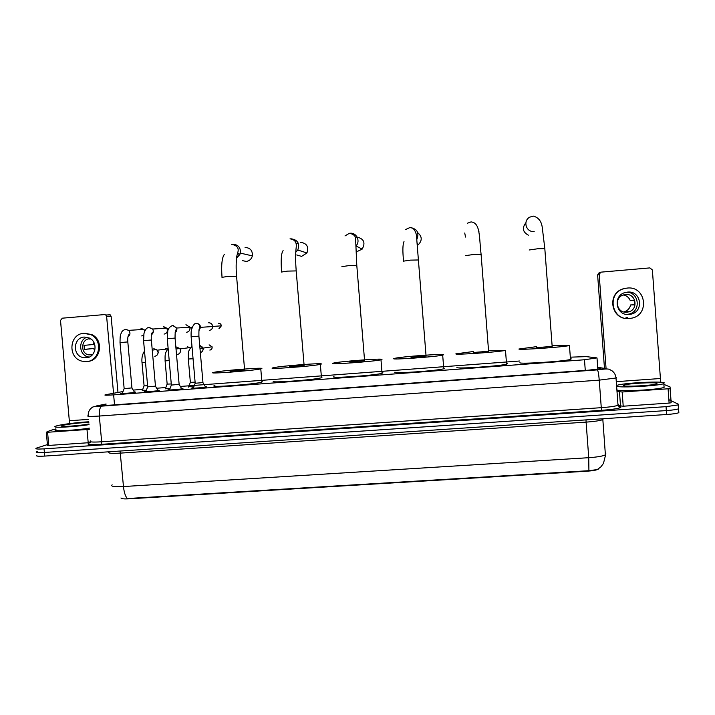 <?xml version="1.0" encoding="UTF-8"?>
<svg xmlns="http://www.w3.org/2000/svg" width="715" height="715" viewBox="0 0 715 715"><rect width="100%" height="100%" fill="white"/><g stroke="black" fill="none" stroke-linecap="round" stroke-linejoin="round"><path stroke-width="1.07" d="M193.828 386.806L188.671 386.699M169.991 388.594L165.46 388.451M146.316 390.363L142.392 390.184M205.321 386.609L206.832 386.851C204.517 387.575 189.091 388.728 192.129 387.95L193.488 387.682M181.476 388.388L182.951 388.629C180.555 389.353 165.281 390.506 168.293 389.738L169.652 389.469M157.809 390.149L159.231 390.408C156.657 391.132 141.642 392.276 144.609 391.516L145.967 391.248M134.295 391.9L135.662 392.169C132.918 392.901 118.145 394.036 121.067 393.286L122.435 393.018M123.016 391.525L105.248 394.805C103.827 395.332 106.615 395.35 113.631 394.868L584.486 359.761L596.936 357.884L586.211 356.624L571.142 357.143M120.969 497.953C121.094 498.793 123.784 499.088 129.04 498.82L587.024 471.203C592.771 470.81 596.507 470.139 598.24 469.192L598.652 468.727M142.741 389.282L133.204 390.104M519.814 360.995L180.323 386.457M165.809 387.548L156.657 388.236M112.148 484.824C110.333 486.415 114.105 486.987 123.472 486.549C124.07 492.358 125.366 496.353 127.341 498.543L588.91 470.693L597.248 469.585L600.832 466.922L603.469 463.409L605.882 453.775M678.419 407.97L678.481 408.819C676.622 409.543 672.565 410.133 666.326 410.58L44.393 452.47C37.761 452.854 35.142 452.613 36.554 451.737L37.332 451.442M678.982 411.983L678.758 412.716C676.899 413.458 672.842 414.056 666.603 414.503L44.723 456.081C38.092 456.456 35.482 456.197 36.885 455.303M106.097 404.163L102.594 404.922C101.173 405.521 103.97 405.593 110.968 405.119L588.49 370.173L601.038 368.645L600.913 368.136L597.722 367.653M671.036 400.695L678.428 404.234L678.204 404.913L666.049 406.656L44.053 448.859C37.421 449.252 34.812 449.02 36.224 448.171L47.422 444.596M668.865 399.649L671.019 400.686M678.705 408.113L678.481 408.819C676.622 409.543 672.565 410.133 666.326 410.58L44.393 452.47C37.761 452.854 35.142 452.613 36.554 451.737M89.044 424.647C73.037 427.141 49.782 428.187 55.663 426.194L56.789 425.827C61.803 424.379 77.917 422.351 88.785 421.779M89.366 428.133C73.359 430.671 50.104 431.681 55.976 429.626M88.982 423.977C79.24 425.925 57.549 427.266 62.125 425.657L62.929 425.389C66.951 424.192 81.85 422.485 88.839 422.413M90.483 442.469L88.204 442.746L86.989 429.509L47.565 432.271L48.79 445.436L47.494 445.329L46.278 432.289M88.204 442.746L48.79 445.436M108.957 314.511L110.298 314.904L111.12 316.396L106.624 316.495L113.56 393.241M117.984 392.437L111.12 316.396M106.624 316.495L105.793 314.975L104.444 314.582L62.303 318.184L60.516 320.427L69.57 423.593M55.913 428.884L50.184 430.519L46.269 432.2L47.565 432.271M86.989 429.509L89.464 429.215M84.227 337.06C73.529 337.409 72.108 354.846 82.556 357.455L86.122 357.84C96.033 357.563 98.491 341.85 89.214 337.981L84.227 337.06M86.98 337.23C78.167 339.974 78.784 354.56 87.802 356.803L89.116 357.107M90.385 338.704L89.107 339.044L90.787 338.91M93.871 342.44L93.263 344.514L84.021 345.372L84.397 349.456L93.629 348.5L94.755 350.654M92.557 354.631L90.555 354.863L92.128 354.989M90.492 338.704L89.643 338.731C81.26 339.008 80.044 352.629 88.204 354.801L92.235 354.971M87.659 361.433C100.779 360.834 104.131 340.134 91.949 334.665L84.853 333.253M86.461 361.576C99.751 361.218 103.326 340.26 91.002 334.727L83.887 333.315C69.132 333.825 67.496 357.956 81.966 361.155L86.461 361.576M93.629 348.5L84.361 349.349M616.571 385.573L617 385.376C622.005 383.106 660.696 380.925 664.199 382.766L663.824 383.615C658.837 385.912 619.387 388.057 616.616 386.216M664.021 386.332L664.092 387.36C659.105 389.738 619.664 391.838 616.893 389.916M623.587 385.644L623.9 385.117C627.198 383.517 654.717 381.971 657.005 383.276L656.665 383.884C652.875 385.519 624.99 386.985 623.587 385.644M242.51 260.653L246.273 261.422C249.472 260.93 251.501 259.098 252.368 255.899C252.672 250.599 250.241 247.783 245.075 247.453M230.06 371.139L244.61 369.87M261.136 368.752L260.778 368.851C253.602 370.719 204.32 374.419 213.767 372.381L213.857 372.363C221.051 370.522 268.483 366.893 261.136 368.752M262.217 381.435L261.905 382.105C254.772 384.384 205.5 387.959 214.911 385.537M237.478 253.333L238.881 253.655L238.944 255.657M296.752 254.96L301.578 256.381L306.932 252.976C308.969 246.729 306.789 243.172 300.398 242.314M289.414 366.589L304.098 365.329M320.99 364.176L320.347 364.346C313.367 366.178 265.265 369.718 272.862 367.859L273.282 367.751C280.244 365.964 326.487 362.478 320.99 364.176M322.063 377.1L321.464 377.735C314.52 379.96 266.427 383.365 273.979 381.122M298.128 242.93L296.242 244.226M357.706 251.269L362.165 249.115C365.669 242.841 363.989 238.828 357.125 237.058M349.715 361.978L364.579 360.709M381.801 359.52L380.979 359.77C374.204 361.549 327.104 364.954 332.895 363.265L333.565 363.068C340.286 361.334 385.501 357.992 381.801 359.52M382.865 372.712L382.069 373.284C375.33 375.447 328.248 378.7 334.003 376.635M356.544 237.094L355.185 237.353M417.354 245.29L418.4 244.628C422.333 240.41 422.127 236.451 417.792 232.75M410.991 357.286L426.06 356.025M443.595 354.783L442.683 355.105C436.132 356.839 389.872 360.119 393.894 358.59L394.734 358.331C401.204 356.642 445.534 353.416 443.595 354.783M444.659 368.252L443.756 368.752C437.24 370.853 390.989 373.972 394.984 372.068M478.934 231.571L478.487 230.391M473.267 352.513L488.586 351.253M488.801 350.332L505.496 350.359C499.177 352.03 453.587 355.212 455.893 353.845L473.473 351.503M506.497 363.381L507.453 363.658L506.551 364.141C500.268 366.169 454.686 369.172 456.957 367.439M464.732 233.01L465.519 237.058M536.554 347.633L552.159 346.409M552.355 345.479L569.453 345.524C563.375 347.141 518.286 350.234 518.902 349.018L536.482 346.659M570.436 358.689L571.267 358.885L570.49 359.431C564.439 361.397 519.367 364.301 519.948 362.728L519.939 362.621M525.865 222.785C521.905 227.942 522.736 232.071 528.349 235.172M125.304 329.392L128.727 330.357L125.733 329.347C123.087 330.035 121.523 331.492 121.058 333.726C120.388 333.985 120.031 336.935 120.013 342.583L124.151 388.629L131.944 387.905M143.661 335.12L141.686 335.934M141.016 328.417L143.813 329.418L144.859 331.188M141.758 329.544L143.34 329.445M144.198 329.847L145.029 330.804M148.657 327.443L152.635 329.034L149.113 327.407C145.359 327.631 144.189 333.029 143.947 333.655L143.572 340.653L147.692 386.851L155.459 386.136M163.422 326.549L166.729 328.14L167.408 330.017C167.39 332.323 166.282 333.682 164.084 334.093M168.847 328.534L167.158 328.641L167.667 330.017L167.051 332.019M163.091 328.373L164.799 327.515M172.163 325.486L172.932 325.388L176.659 328.042L172.646 325.441C169.696 326.728 168.07 328.659 167.757 331.26L167.274 338.722L171.368 385.063L179.134 384.357M185.954 324.673L189.761 327.193L189.967 328.149C189.94 330.464 188.832 331.832 186.624 332.243M189.493 326.612L190.127 328.158L189.734 329.847M195.195 383.267L202.962 382.57M208.628 322.787C210.889 322.822 212.239 323.993 212.659 326.272L212.668 326.532C212.525 328.721 211.399 330.008 209.289 330.375M212.418 325.227L212.578 327.461M142.026 362.719L144.09 385.85L147.594 385.76M153.788 348.768L156.674 349.555L158.06 352.2C158.042 354.506 156.942 355.856 154.762 356.258M157.193 350.073L158.364 352.102L157.756 354.095M154.717 349.805L156.084 349.626M167.149 384.107L171.278 383.964M176.221 346.972L179.84 348.491L180.538 350.404C180.52 352.709 179.411 354.068 177.213 354.47M176.015 349L179.84 348.491L180.743 350.314L180.341 352.03M188.322 359.073L190.369 382.346L195.106 382.159M199.7 345.113L203.158 348.598C203.185 350.654 202.247 351.977 200.352 352.593M202.658 346.998L203.069 349.814M627.314 317.469L626.036 317.514M668.087 388.781L670.152 388.451L670.062 386.94L671.09 402.795L669.106 403.081L668.087 388.781L622.184 391.999L623.212 406.209L618.35 405.62M669.106 403.081L623.212 406.209M604.47 368.332L597.624 274.926L599.197 272.638L600.77 272.165L599.179 274.489L606.061 368.484M660.696 382.248L652.366 269.948L649.899 267.902L600.77 272.165M106.079 404.002L96.588 405.906C95.068 406.379 96.82 406.46 101.843 406.129L597.409 369.878L606.07 368.609M617 391.463L622.184 391.999M670.062 386.94L664.333 384.581M627.511 292.104L625.571 292.426C612.263 295.215 615.651 316.119 629.129 314.466L630.496 314.269C644.304 312.133 641.391 290.37 627.511 292.104M626.653 314.403L628.333 314.189C641.507 312.178 639.433 291.47 626.134 292.301M624.758 312.106L624.722 311.624L628.485 311.704L625.562 312.187M625.553 294.544L624.07 294.786C613.533 296.931 616.169 313.492 626.823 312.178L627.949 312.017C638.799 310.274 636.457 293.186 625.553 294.544M629.423 318.479L631.13 318.255C650.033 315.503 646.19 285.705 627.216 288.074L624.445 288.556C606.472 292.489 611.182 320.722 629.423 318.479M634.554 304.67L630.594 304.956L634.518 304.867L634.205 300.47L630.281 300.675C629.084 297.592 626.832 295.706 623.516 295.036L627.261 294.687L625.151 294.58M624.722 311.624C627.895 310.417 629.852 308.201 630.594 304.956M626.17 288.199L624.061 288.601C606.132 292.533 610.833 320.686 629.021 318.461M587.024 471.203L586.988 470.747M114.534 404.86L113.631 394.868M585.272 370.415L584.486 359.761M585.996 419.893L586.103 422.118L120.451 453.113C111.075 453.632 107.322 453.256 109.172 451.987M603.308 418.749L602.808 419.589C600.207 420.652 594.639 421.493 586.103 422.118L588.74 457.698C597.266 457.1 602.825 456.152 605.399 454.838L602.781 418.776M588.91 470.693L588.74 457.698L123.472 486.549L120.057 451.049M666.603 414.503L666.049 406.656M44.723 456.081L44.053 448.859M597.409 369.887C598.133 370.835 598.75 374.249 599.25 380.139L99.322 416.041C89.992 416.639 86.292 416.496 88.213 415.594C88.043 411.831 89.598 408.962 92.879 406.969L95.899 406.236L597.409 369.878C610.789 368.082 608.501 369.271 612.183 370.906C614.462 372.747 615.74 375.116 616.017 378.003L599.25 380.139L601.27 407.675C609.824 407.05 615.4 406.254 618.01 405.289L618.502 404.493M618.77 405.977L620.271 406.37C623.078 407.756 616.911 409.078 601.744 410.33L101.03 444.355L101.664 441.798L99.322 416.041C99.036 410.517 99.868 407.21 101.834 406.129M606.052 368.6L597.695 367.322M101.03 444.355C89.643 444.989 85.711 444.533 89.25 442.996M90.528 440.887C88.624 442.04 92.333 442.344 101.664 441.798L601.27 407.675L601.744 410.33M616.527 377.404L616.017 378.003L618.01 405.289C619.467 407.318 620.352 407.961 620.683 407.228L620.137 406.379L618.171 405.87M104.131 405.432L104.05 404.574M600.957 368.672L600.913 368.136M88.562 419.383L69.739 420.724M221.972 277.357L227.459 276.464L236.576 276.249M232.384 244.271L232.75 244.226C238.184 244.575 240.741 247.533 240.419 253.119L236.602 258.178M281.451 272.049L287.484 271.11L296.198 270.913M290.665 238.819L290.925 238.783C297.655 239.695 299.943 243.44 297.798 250.018L295.769 252.252M341.886 266.659L348.482 265.667L356.812 265.48M349.921 233.269L350.01 233.26C356.553 232.33 360.762 241.339 355.927 245.933L362.165 249.115M403.305 261.181L410.481 260.126L418.427 259.965M410.187 227.638C417.131 228.72 419.383 232.59 416.925 239.257M465.724 255.613L473.5 254.504L481.088 254.343M529.172 249.991L537.564 248.784L544.821 248.632M534.168 231.454L534.114 231.463C526.142 232.572 522.576 220.792 529.779 217.146L533.265 216.073C538.645 217.476 541.675 221.516 542.345 228.183L544.803 248.418L552.177 346.578M120.013 342.583L127.815 341.931C127.493 338.445 127.878 335.943 128.977 334.441C129.549 334.629 129.227 335.362 127.994 336.649M143.813 329.418L128.727 330.357C130.559 332.77 130.309 334.897 127.985 336.729M143.572 340.653L151.357 340.009C151.035 336.22 151.419 333.61 152.51 332.171C153.073 332.35 152.733 333.181 151.491 334.656M166.729 328.14L152.635 329.034C153.85 331.295 153.466 333.199 151.482 334.727M167.274 338.722L175.059 338.079M189.761 327.193L176.659 328.042C177.195 329.973 176.685 331.528 175.13 332.716M195.204 383.258L191.137 336.783L198.904 336.13L202.971 382.677L205.58 387.101M195.812 323.52L196.598 323.421C198.958 323.618 200.28 324.932 200.575 327.345L198.94 330.67M218.531 323.278C220.175 323.323 221.114 324.181 221.346 325.843L218.987 328.56M165.657 348.321L167.748 348.92L157.336 350.18M144.502 351.092C142.348 354.229 141.525 358.09 142.017 362.666L145.511 362.487M187.312 346.578L190.127 348.125L189.824 347.597L180.216 348.902M168.15 348.562C164.441 353.782 165.138 355.319 165.102 360.852L169.214 360.619M209.102 344.836L212.096 346.802C212.31 348.607 211.56 349.698 209.826 350.064M191.969 346.248C187.276 351.887 188.617 352.54 188.322 359.019L193.059 358.742M660.124 378.53L616.285 381.667M599.179 274.489L597.624 274.926M670.152 388.451L671.162 402.733M620.54 406.192L619.503 391.999M597.838 369.244L597.034 358.313M678.758 412.716L678.204 404.913M102.638 405.369L102.594 404.922M62.938 426.328L62.125 425.657M105.793 314.975L110.298 314.904M87.802 356.803L82.556 357.455M92.887 354.247L88.204 354.801M91.949 334.665L91.002 334.727M663.824 383.615L664.092 387.36M624.812 385.93L623.9 385.117M224.447 254.299C221.954 257.391 221.141 265.006 222.016 277.152M236.638 257.883C239.096 255.577 240.356 253.986 240.419 253.119L252.368 255.899M244.619 370.039L236.558 276.035C235.959 268.617 236.022 262.325 236.737 257.159C236.504 253.664 242.537 246.746 231.589 244.289M260.778 368.851L261.905 382.105M283.113 250.616C281.236 253.003 280.736 260.081 281.594 271.852M295.787 252.02L297.798 250.018L306.932 252.976M304.116 365.499L296.18 270.699C295.563 262.754 295.456 256.05 295.876 250.563C296.171 246.362 298.11 240.106 290.04 238.819M320.347 364.346L321.464 377.735M364.596 360.887L356.785 265.265L355.605 239.087C355.713 236.075 353.648 234.136 349.403 233.269L344.979 235.932M380.979 359.77L382.069 373.284M426.077 356.204L416.38 234.69C414.923 229.506 412.698 227.147 409.713 227.629L405.771 229.461M404.002 241.581C402.679 244.53 402.527 251.01 403.573 261.02M417.229 243.386L418.4 244.628M442.683 355.105L443.756 368.752M488.595 351.431L481.079 254.129C479.032 237.04 480.543 222.731 470.997 221.9L467.36 223.259M505.496 350.359L506.551 364.141M569.453 345.524L570.49 359.431M124.106 388.728L122.238 393.518M145.377 330.017L144.475 330.08M127.815 341.94L131.953 388.013L134.581 392.374M128.155 335.979L128.772 335.925M147.639 386.949L145.771 391.757M151.357 340.018L155.468 386.243L158.095 390.622M151.768 333.467L152.563 333.405M171.323 385.162L169.455 389.988M175.139 332.645C176.283 331.626 176.65 330.679 176.23 329.794C175.416 329.74 175.023 332.502 175.059 338.088L179.143 384.464L181.762 388.871M192.585 327.264L189.967 327.434M175.649 330.607L176.48 330.544M195.15 383.365L193.282 388.2M191.137 336.774C190.95 331.948 191.298 329.043 192.183 328.06C191.986 327.944 194.257 322.554 196.33 323.475C198.663 323.681 199.869 324.976 199.932 327.345C199.315 329.678 198.797 326.639 198.913 336.139M212.668 326.532L200.575 327.345L198.949 330.616M219.317 328.516L221.346 325.843L212.739 326.424M199.887 327.407L200.566 327.363M144.046 385.939L142.24 390.578M152.259 350.118L156.674 349.555M167.113 384.196L165.308 388.844M167.158 384.098L165.102 360.905M190.324 382.436L188.51 387.101M199.994 348.518L203.078 348.071M210.237 350.001C211.631 349.608 212.257 348.545 212.096 346.802L203.194 348.08M670.071 388.513L671.09 402.795M627.368 311.999L627.949 312.017M628.333 314.189L630.496 314.269"/></g></svg>
